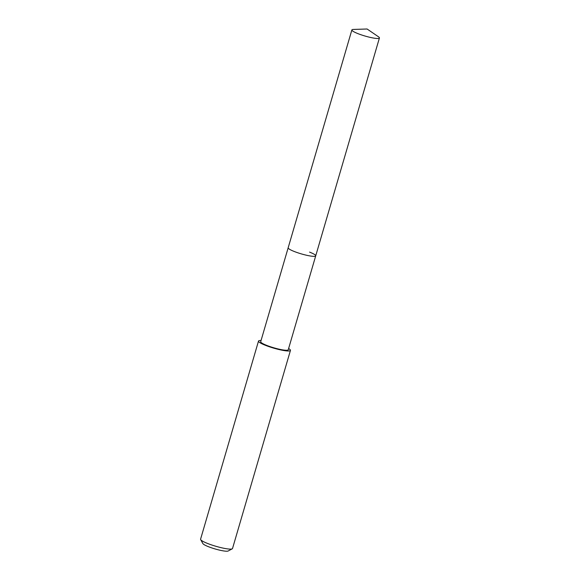 <?xml version="1.0" encoding="UTF-8"?>
<svg xmlns="http://www.w3.org/2000/svg" width="580" height="580" viewBox="0 0 580 580"><rect width="100%" height="100%" fill="white"/><g stroke="black" fill="none" stroke-linecap="round" stroke-linejoin="round"><path stroke-width="0.87" d="M367.096 29L378.407 36.736A14.348 2.168 -163.7 0 1 379.422 37.983A14.348 2.168 -163.7 0 1 371.903 37.751A14.348 2.168 -163.7 0 1 358.034 33.669A14.348 2.168 -163.7 0 1 351.879 29.928A14.348 2.168 -163.7 0 1 353.408 29.428L367.096 29L354.155 29.428M294.328 251.517A14.348 2.168 16.3 0 0 308.197 255.606A14.348 2.168 16.3 0 0 315.723 255.838A14.348 2.168 -163.7 0 1 308.197 255.606A14.348 2.168 -163.7 0 1 294.328 251.517A14.348 2.168 -163.7 0 1 288.173 247.776A14.348 2.168 16.3 0 0 294.328 251.517M351.879 29.928L260.703 341.707A14.348 2.168 16.3 0 0 266.865 345.448A14.348 2.168 16.3 0 0 280.735 349.53A14.348 2.168 16.3 0 0 288.253 349.762L379.422 37.983M309.56 252.097A14.348 2.168 -163.7 0 1 315.723 255.838M288.608 348.544A16.639 2.516 -163.7 0 1 290.45 350.407A16.639 2.516 -163.7 0 1 281.728 350.139A16.639 2.516 -163.7 0 1 265.647 345.404A16.639 2.516 -163.7 0 1 258.506 341.069A16.639 2.516 -163.7 0 1 261.065 340.489M258.506 341.069L200.579 539.183A16.639 2.516 16.3 0 0 200.658 539.61A16.639 2.516 16.3 0 0 207.713 543.518A16.639 2.516 16.3 0 0 232.218 548.839A16.639 2.516 16.3 0 0 232.515 548.528L290.45 350.407M200.658 539.61L202.913 543.62A13.311 2.015 16.3 0 0 208.561 546.744A13.311 2.015 16.3 0 0 228.165 551L232.218 548.839"/></g></svg>
